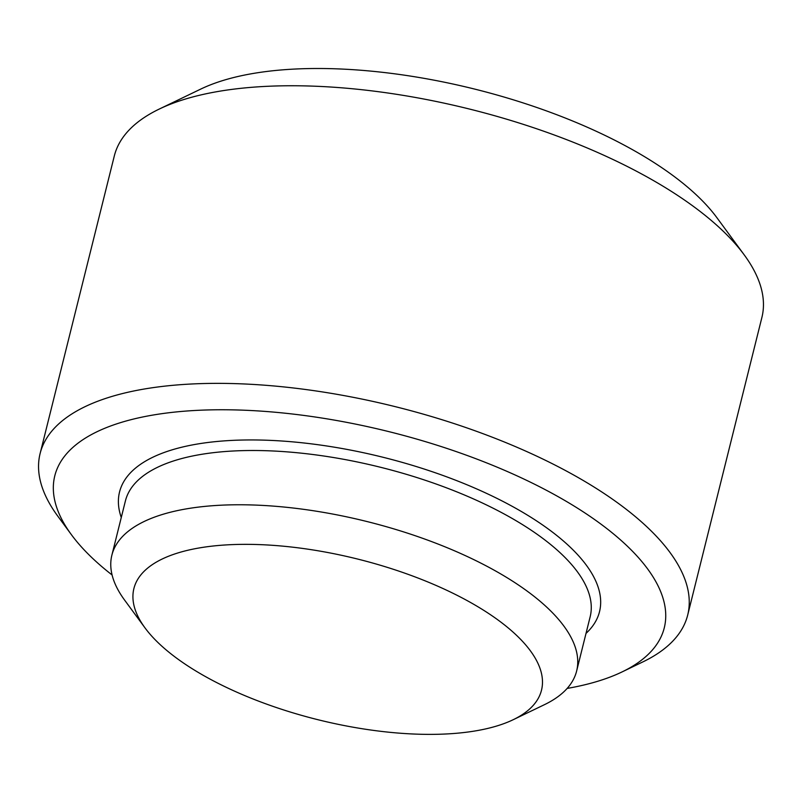 <?xml version="1.0" encoding="UTF-8"?>
<svg xmlns="http://www.w3.org/2000/svg" width="802" height="802" viewBox="0 0 802 802"><rect width="100%" height="100%" fill="white"/><g stroke="black" fill="none" stroke-linecap="round" stroke-linejoin="round"><path stroke-width="1.2" d="M112.09 574.974A314.083 123.729 14 0 1 71.368 534.633L57.714 516.057A333.712 131.458 14 0 1 40.1 453.591L114.305 155.979A333.712 131.458 14 0 1 159.187 109.092L200.731 89.092A294.454 115.999 14 0 1 474.894 89.142A294.454 115.999 14 0 1 716.988 217.813L744.286 254.976A333.712 131.458 14 0 1 761.9 317.442L687.695 615.054A333.712 131.458 14 0 1 642.813 661.931L622.041 671.936A314.083 123.729 14 0 1 567.144 688.427M159.187 109.092A333.712 131.458 14 0 1 469.902 109.152A333.712 131.458 14 0 1 744.286 254.976M40.1 453.591A333.712 131.458 14 0 1 395.707 406.764A333.712 131.458 14 0 1 687.695 615.054M71.368 534.633A314.083 123.729 14 0 1 389.461 431.777A314.083 123.729 14 0 1 622.041 671.936M121.272 517.531A247.337 97.433 14 0 1 383.105 457.29A247.337 97.433 14 0 1 586.011 633.4M144.992 627.866L124.531 599.996A239.487 94.345 14 0 1 111.879 555.164L125.413 500.899A239.487 94.345 14 0 1 380.609 467.295A239.487 94.345 14 0 1 590.162 616.768L576.628 671.043A239.487 94.345 14 0 1 544.418 704.687L513.26 719.685A210.044 82.746 14 0 1 208.811 678.422A210.044 82.746 14 0 1 144.992 627.866A210.044 82.746 14 0 1 357.722 559.074A210.044 82.746 14 0 1 513.26 719.685M111.879 555.164A239.487 94.345 14 0 1 367.075 521.561A239.487 94.345 14 0 1 576.628 671.043"/></g></svg>
